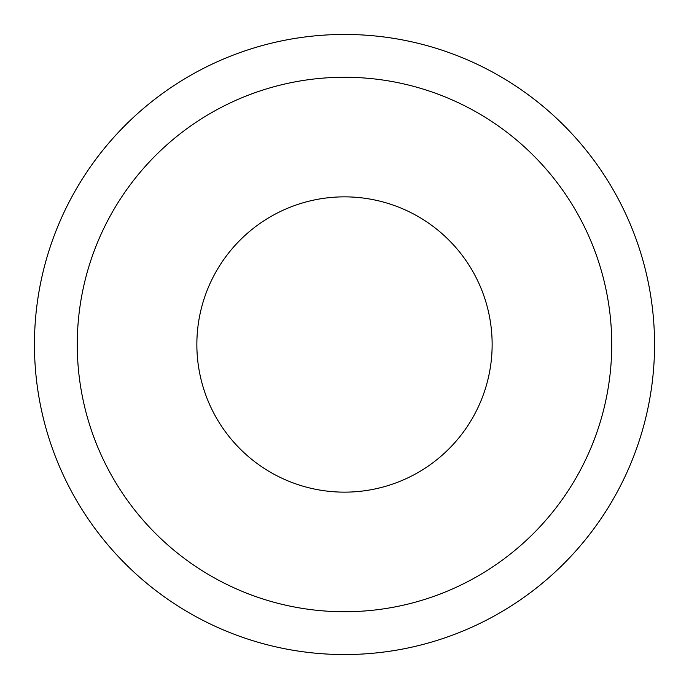 <?xml version="1.0" encoding="UTF-8"?>
<svg xmlns="http://www.w3.org/2000/svg" width="689" height="689" viewBox="0 0 689 689"><rect width="100%" height="100%" fill="white"/><g stroke="black" fill="none" stroke-linecap="round" stroke-linejoin="round"><path stroke-width="1.03" d="M34.45 344.5A310.05 310.05 0 0 0 344.5 654.55A310.05 310.05 0 0 0 654.55 344.5A310.05 310.05 0 0 0 344.5 34.45A310.05 310.05 0 0 0 34.45 344.5M77.263 344.5A267.237 267.237 0 0 1 344.5 77.263A267.237 267.237 0 0 1 611.737 344.5A267.237 267.237 0 0 1 344.5 611.737A267.237 267.237 0 0 1 77.263 344.5M196.856 344.5A147.644 147.644 0 0 1 344.5 196.856A147.644 147.644 0 0 1 492.144 344.5A147.644 147.644 0 0 1 344.5 492.144A147.644 147.644 0 0 1 196.856 344.5A147.644 147.644 0 0 0 344.5 492.144A147.644 147.644 0 0 0 492.144 344.5A147.644 147.644 0 0 0 344.5 196.856A147.644 147.644 0 0 0 196.856 344.5"/></g></svg>
